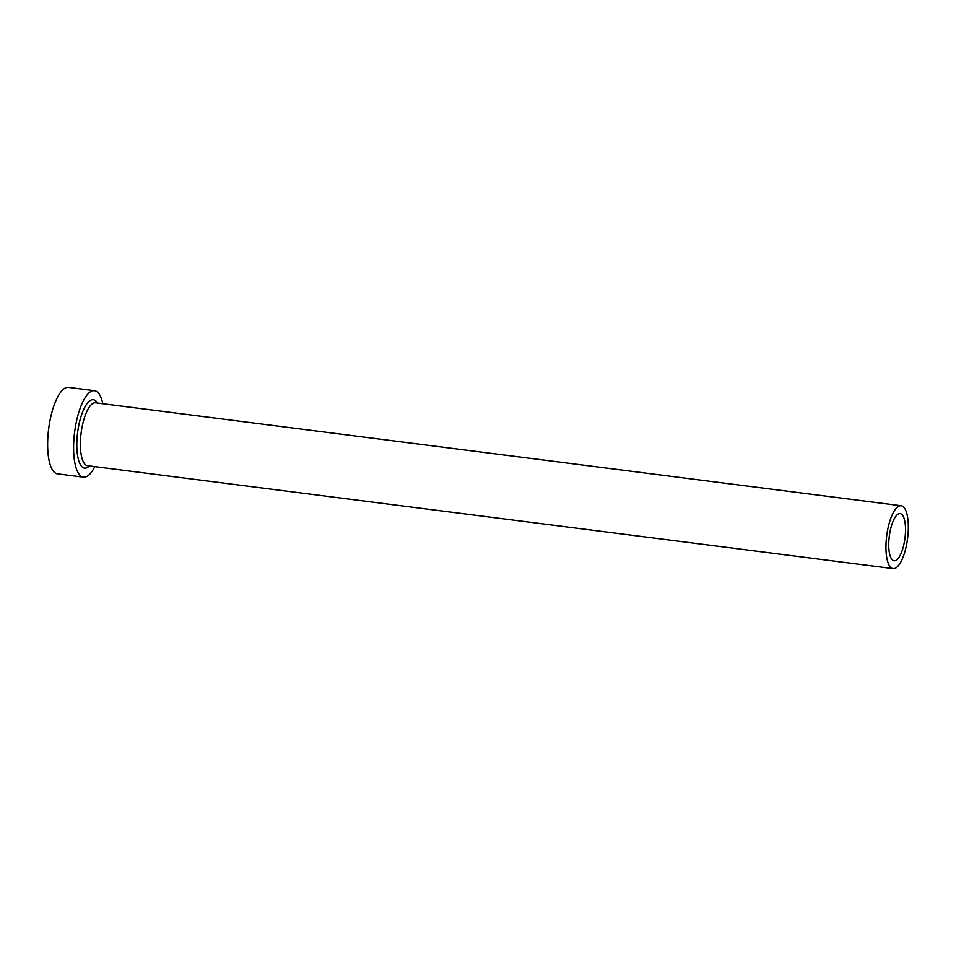 <?xml version="1.0" encoding="UTF-8"?>
<svg xmlns="http://www.w3.org/2000/svg" width="956" height="956" viewBox="0 0 956 956"><rect width="100%" height="100%" fill="white"/><g stroke="black" fill="none" stroke-linecap="round" stroke-linejoin="round"><path stroke-width="1.43" d="M905.428 532.97A23.769 7.899 97.3 0 0 900.146 513.599A23.769 7.899 97.3 0 0 888.829 541.383A23.769 7.899 97.3 0 0 894.111 560.766A23.769 7.899 97.3 0 0 905.428 532.97M886.057 542.793A31.703 10.528 97.3 0 0 893.107 568.617A31.703 10.528 97.3 0 0 908.2 531.572A31.703 10.528 97.3 0 0 901.15 505.736A31.703 10.528 97.3 0 0 886.057 542.793M102.842 403.743A43.582 14.471 97.3 0 0 94.501 390.693A43.582 14.471 97.3 0 0 73.755 441.636A43.582 14.471 97.3 0 0 83.447 477.164A43.582 14.471 97.3 0 0 94.811 466.624M94.501 390.693L68.545 387.383A43.582 14.471 97.3 0 0 47.8 438.326A43.582 14.471 97.3 0 0 57.503 473.841L83.447 477.164M89.422 465.942A34.476 11.448 -82.7 0 1 76.934 440.023A34.476 11.448 -82.7 0 1 85.06 406.718A34.476 11.448 -82.7 0 1 97.452 403.05M901.15 505.736L95.588 402.811A31.703 10.528 97.3 0 0 80.495 439.868A31.703 10.528 97.3 0 0 87.546 465.703L893.107 568.617"/></g></svg>
